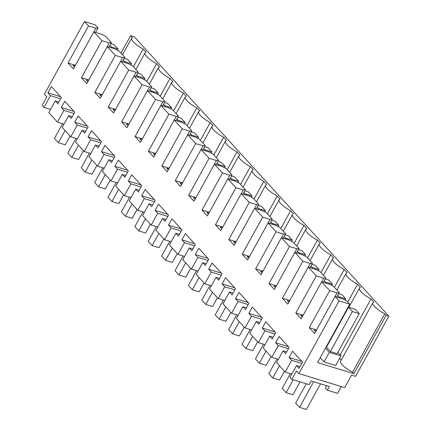 <?xml version="1.0" encoding="UTF-8"?>
<svg xmlns="http://www.w3.org/2000/svg" width="431" height="431" viewBox="0 0 431 431"><rect width="100%" height="100%" fill="white"/><g stroke="black" fill="none" stroke-linecap="round" stroke-linejoin="round"><path stroke-width="0.65" d="M291.83 379.35L289.977 377.308L296.458 365.563L299.049 368.413L302.508 362.153L292.536 351.206L289.077 357.471L291.674 360.316L285.187 372.061L276.578 362.606L283.059 350.861L285.651 353.706L289.109 347.445L279.137 336.503L275.678 342.764L278.275 345.614L271.789 357.353L263.179 347.903L269.661 336.158L272.252 339.003L275.711 332.743L265.738 321.801L262.28 328.061L264.876 330.906L258.39 342.65L249.775 333.201L256.262 321.456L258.853 324.301L262.312 318.04L252.34 307.098L248.881 313.359L251.478 316.203L244.991 327.948L236.377 318.498L242.863 306.753L245.454 309.598L248.913 303.338L238.941 292.396L235.482 298.656L238.079 301.501L231.592 313.245L222.978 303.796L229.464 292.051L232.056 294.896L235.515 288.635L225.542 277.693L222.084 283.954L224.68 286.798L218.194 298.543L209.579 289.088L216.066 277.348L218.657 280.193L222.116 273.933L212.144 262.991L208.685 269.251L211.282 272.096L204.795 283.84L196.18 274.385L202.667 262.641L205.258 265.491L208.717 259.23L198.745 248.288L195.286 254.549L197.883 257.393L191.396 269.138L182.782 259.683L189.268 247.938L191.86 250.788L195.318 244.528L185.346 233.58L181.887 239.841L184.484 242.691L177.998 254.435L169.383 244.98L175.87 233.236L178.461 236.08L181.914 229.82L171.947 218.878L168.489 225.138L171.08 227.988L164.599 239.728L155.984 230.278L162.471 218.533L165.062 221.378L168.516 215.117L158.549 204.175L155.09 210.436L157.681 213.28L151.2 225.025L142.586 215.575L149.072 203.831L151.664 206.675L155.117 200.415L145.15 189.473L141.691 195.733L144.283 198.578L137.801 210.323L129.187 200.873L135.673 189.128L138.265 191.973L141.718 185.713L131.751 174.77L128.293 181.031L130.884 183.875L124.403 195.62L115.788 186.17L122.275 174.426L124.866 177.27L128.319 171.01L118.353 160.068L114.894 166.328L117.485 169.173L111.004 180.918L102.389 171.463L108.876 159.723L111.467 162.568L114.921 156.308L104.954 145.366L101.495 151.626L104.086 154.47L97.605 166.215L88.991 156.76L95.477 145.015L98.069 147.865L101.522 141.605L91.555 130.663L88.096 136.923L90.688 139.768L84.207 151.513L75.592 142.058L82.079 130.313L84.67 133.163L88.123 126.897L78.151 115.955L74.698 122.215L77.289 125.065L70.808 136.81L62.193 127.355L68.68 115.61L71.271 118.455L74.725 112.195L64.752 101.253L61.299 107.513L63.89 110.363L57.409 122.102L48.795 112.653L55.281 100.908L57.873 103.752L61.326 97.492L51.354 86.55L47.9 92.81L50.492 95.655L44.01 107.4L42.152 105.363L46.812 96.921L44.366 94.233L84.487 21.55L88.506 25.962L68.039 63.034L73.399 68.917L93.866 31.84L101.905 40.665L81.437 77.742L86.798 83.619L107.265 46.548L115.303 55.367L94.836 92.444L100.197 98.322L120.664 61.25L128.702 70.07L108.235 107.147L113.595 113.024L134.063 75.953L142.101 84.772L121.634 121.849L126.994 127.732L147.461 90.655L155.499 99.475L135.032 136.552L140.393 142.435L160.86 105.358L168.898 114.177L148.431 151.254L153.792 157.137L174.259 120.06L182.297 128.885L161.83 165.957L167.19 171.84L187.657 134.763L195.696 143.588L175.228 180.659L180.589 186.542L201.056 149.465L209.094 158.29L188.627 195.367L193.988 201.245L214.455 164.173L218.474 168.58L222.493 172.993L202.026 210.069L207.386 215.947L227.854 178.876L231.873 183.283L235.892 187.695L215.425 224.772L220.785 230.655L241.252 193.578L249.29 202.398L228.823 239.474L234.184 245.358L254.651 208.281L262.689 217.1L242.222 254.177L247.583 260.06L268.05 222.983L276.088 231.803L255.626 268.879L260.981 274.762L281.448 237.686L289.487 246.51L269.025 283.582L274.38 289.465L294.847 252.388L302.885 261.213L282.424 298.284L287.779 304.167L308.246 267.091L316.284 275.915L295.822 312.992L301.177 318.87L321.645 281.799L329.688 290.618L309.221 327.695L314.576 333.572L335.043 296.501L339.062 300.908L298.942 373.591L296.496 370.908L291.83 379.35L309.102 384.635L311.128 380.966L329.381 386.553L327.35 390.222L337.608 393.363L341.352 386.58M296.458 365.563L300.019 366.657M327.35 390.222L325.48 388.169L326.386 385.637M298.942 373.591L344.714 387.609L351.604 375.126L355.613 376.355L388.848 316.155L134.273 36.791L130.593 35.665L120.96 53.115M329.688 290.618L337.037 292.87L339.229 292.633L333.486 286.329L328.998 284.045L321.645 281.799M295.822 312.992L303.171 315.239L300.763 315.503L302.179 317.06M316.284 275.915L323.638 278.167L303.171 315.239M323.638 278.167L325.831 277.93L320.088 271.627L315.6 269.343L308.246 267.091M282.424 298.284L289.772 300.536L287.364 300.8L288.781 302.357M302.885 261.213L310.239 263.465L289.772 300.536M310.239 263.465L312.432 263.222L306.689 256.924L302.201 254.64L294.847 252.388M269.025 283.582L276.373 285.834L273.965 286.092L275.382 287.655M289.487 246.51L296.84 248.757L276.373 285.834M296.84 248.757L299.033 248.52L293.29 242.222L288.802 239.938L281.448 237.686M255.626 268.879L262.975 271.131L260.566 271.39L261.983 272.947M276.088 231.803L283.442 234.055L262.975 271.131M283.442 234.055L285.634 233.817L279.891 227.52L275.404 225.235L268.05 222.983M242.222 254.177L249.576 256.429L247.168 256.687L248.585 258.244M262.689 217.1L270.043 219.352L249.576 256.429M270.043 219.352L272.236 219.115L266.493 212.812L262.005 210.533L254.651 208.281M228.823 239.474L236.177 241.726L233.769 241.985L235.186 243.542M249.29 202.398L256.644 204.65L236.177 241.726M256.644 204.65L258.837 204.413L253.094 198.109L248.606 195.83L241.252 193.578M215.425 224.772L222.779 227.024L220.37 227.282L221.787 228.839M235.892 187.695L243.246 189.947L222.779 227.024M243.246 189.947L245.438 189.71L239.695 183.407L235.207 181.122L227.854 178.876M202.026 210.069L209.38 212.316L206.972 212.58L208.388 214.137M222.493 172.993L229.847 175.245L209.38 212.316M229.847 175.245L232.04 175.008L226.297 168.704L221.809 166.42L214.455 164.173M188.627 195.367L195.981 197.613L193.573 197.877L194.99 199.434M209.094 158.29L216.448 160.542L195.981 197.613M216.448 160.542L218.641 160.305L212.898 154.002L208.405 151.717L201.056 149.465M175.228 180.659L182.582 182.911L180.174 183.175L181.591 184.732M195.696 143.588L203.049 145.834L182.582 182.911M203.049 145.834L205.242 145.597L199.499 139.299L195.006 137.015L187.657 134.763M161.83 165.957L169.184 168.209L166.775 168.467L168.192 170.029M182.297 128.885L189.651 131.132L169.184 168.209M189.651 131.132L191.843 130.895L186.1 124.597L181.607 122.312L174.259 120.06M148.431 151.254L155.785 153.506L153.377 153.765L154.794 155.322M168.898 114.177L176.252 116.429L155.785 153.506M176.252 116.429L178.445 116.192L172.702 109.894L168.209 107.61L160.86 105.358M135.032 136.552L142.386 138.804L139.978 139.062L141.395 140.619M155.499 99.475L162.853 101.727L142.386 138.804M162.853 101.727L165.046 101.49L159.303 95.186L154.81 92.907L147.461 90.655M121.634 121.849L128.988 124.101L126.574 124.36L127.996 125.917M142.101 84.772L149.455 87.024L128.988 124.101M149.455 87.024L151.647 86.787L145.904 80.484L141.411 78.205L134.063 75.953M108.235 107.147L115.589 109.399L113.175 109.657L114.598 111.214M128.702 70.07L136.056 72.322L115.589 109.399M136.056 72.322L138.249 72.085L132.506 65.781L128.012 63.497L120.664 61.25M94.836 92.444L102.19 94.691L99.776 94.955L101.199 96.512M115.303 55.367L122.657 57.619L102.19 94.691M122.657 57.619L124.85 57.382L119.107 51.079L114.614 48.795L107.265 46.548M81.437 77.742L88.791 79.988L86.378 80.252L87.8 81.809M101.905 40.665L109.258 42.917L88.791 79.988M93.866 31.84L101.215 34.092L105.708 36.376L111.451 42.68L109.258 42.917M68.039 63.034L75.393 65.286L72.979 65.55L74.401 67.107M88.506 25.962L95.86 28.209L75.393 65.286M95.86 28.209L98.052 27.972L95.617 32.379M84.487 21.55L95.181 24.826L98.052 27.972M44.01 107.4L50.583 109.415M50.492 95.655L60.631 98.758M47.9 92.81L60.604 96.7M55.281 100.908L58.842 102.002M57.409 122.102L63.982 124.117M63.89 110.363L74.03 113.466M61.299 107.513L74.008 111.408M68.68 115.61L72.241 116.704M70.808 136.81L77.381 138.82M77.289 125.065L87.428 128.169M74.698 122.215L87.407 126.111M82.079 130.313L85.64 131.407M84.207 151.513L90.779 153.522M90.688 139.768L100.827 142.871M88.096 136.923L100.806 140.813M95.477 145.015L99.038 146.109M97.605 166.215L104.178 168.225M104.086 154.47L114.226 157.574M101.495 151.626L114.204 155.516M108.876 159.723L112.437 160.811M111.004 180.918L117.577 182.927M117.485 169.173L127.624 172.276M114.894 166.328L127.603 170.218M122.275 174.426L125.836 175.514M124.403 195.62L130.976 197.635M130.884 183.875L141.023 186.979M128.293 181.031L141.002 184.921M135.673 189.128L139.235 190.216M137.801 210.323L144.374 212.338M144.283 198.578L154.422 201.681M141.691 195.733L154.4 199.623M149.072 203.831L152.633 204.919M151.2 225.025L157.773 227.04M157.681 213.28L167.821 216.384M155.09 210.436L167.799 214.326M162.471 218.533L166.032 219.627M164.599 239.728L171.172 241.743M171.08 227.988L181.219 231.091M168.489 225.138L181.198 229.033M175.87 233.236L179.431 234.329M177.998 254.435L184.57 256.445M184.484 242.691L194.618 245.794M181.887 239.841L194.596 243.736M189.268 247.938L192.829 249.032M191.396 269.138L197.969 271.147M197.883 257.393L208.017 260.496M195.286 254.549L207.995 258.438M202.667 262.641L206.228 263.734M204.795 283.84L211.368 285.85M211.282 272.096L221.415 275.199M208.685 269.251L221.394 273.141M216.066 277.348L219.627 278.437M218.194 298.543L224.766 300.552M224.68 286.798L234.814 289.901M222.084 283.954L234.793 287.843M229.464 292.051L233.026 293.139M231.592 313.245L238.165 315.26M238.079 301.501L248.213 304.604M235.482 298.656L248.191 302.546M242.863 306.753L246.424 307.842M244.991 327.948L251.564 329.963M251.478 316.203L261.612 319.306M248.881 313.359L261.59 317.248M256.262 321.456L259.823 322.544M258.39 342.65L264.963 344.665M264.876 330.906L275.01 334.009M262.28 328.061L274.989 331.951M269.661 336.158L273.222 337.252M271.789 357.353L278.361 359.368M278.275 345.614L288.409 348.717M275.678 342.764L288.387 346.659M283.059 350.861L286.62 351.955M285.187 372.061L291.76 374.07M291.674 360.316L301.808 363.414M289.077 357.471L301.786 361.361M339.062 300.908L349.757 304.184L317.534 362.552L353.878 373.677L386.101 315.314L388.848 316.155M349.757 304.184L346.885 301.032L342.397 298.748L335.043 296.501M309.221 327.695L316.57 329.941L314.161 330.205L315.578 331.762M337.037 292.87L316.57 329.941M339.229 292.633L336.8 297.034M325.831 277.93L323.401 282.332M312.432 263.222L310.002 267.629M299.033 248.52L296.603 252.927M285.634 233.817L283.199 238.224M272.236 219.115L269.801 223.522M258.837 204.413L256.402 208.814M245.438 189.71L243.003 194.112M232.04 175.008L229.604 179.409M218.641 160.305L216.206 164.707M205.242 145.597L202.807 150.004M191.843 130.895L189.408 135.302M178.445 116.192L176.01 120.599M165.046 101.49L162.611 105.897M151.647 86.787L149.212 91.189M138.249 72.085L135.813 76.486M124.85 57.382L122.415 61.784M111.451 42.68L109.016 47.081M353.878 373.677L352.547 372.217A14.794 3.954 28.9 0 1 340.652 361.146L372.874 302.777A14.794 3.954 28.9 0 0 384.77 313.849L352.547 372.217M339.693 358.312L341.26 360.036M327.35 344.773L327.641 345.086M320.217 357.692L324.042 361.895L335.738 365.472L341.007 355.931L337.845 352.461M122.49 54.791L131.692 38.122A14.794 3.954 28.9 0 1 132.333 37.572L130.593 35.665M131.692 38.122A14.794 3.954 28.9 0 0 143.227 48.999L146.098 52.151A14.794 3.954 28.9 0 0 145.091 52.824A14.794 3.954 28.9 0 0 156.625 63.702L159.497 66.853A14.794 3.954 28.9 0 0 158.489 67.527A14.794 3.954 28.9 0 0 170.024 78.404L172.896 81.556A14.794 3.954 28.9 0 0 171.888 82.229A14.794 3.954 28.9 0 0 183.423 93.107L186.294 96.264A14.794 3.954 28.9 0 0 185.287 96.932A14.794 3.954 28.9 0 0 196.822 107.809L199.693 110.966A14.794 3.954 28.9 0 0 198.686 111.634A14.794 3.954 28.9 0 0 210.22 122.517L213.092 125.669A14.794 3.954 28.9 0 0 212.084 126.337A14.794 3.954 28.9 0 0 223.619 137.22L226.49 140.371A14.794 3.954 28.9 0 0 225.483 141.045A14.794 3.954 28.9 0 0 237.018 151.922L239.889 155.074A14.794 3.954 28.9 0 0 238.882 155.747A14.794 3.954 28.9 0 0 250.416 166.625L253.288 169.776A14.794 3.954 28.9 0 0 252.28 170.45A14.794 3.954 28.9 0 0 263.815 181.327L266.687 184.479A14.794 3.954 28.9 0 0 265.679 185.152A14.794 3.954 28.9 0 0 277.214 196.03L280.085 199.181A14.794 3.954 28.9 0 0 279.078 199.855A14.794 3.954 28.9 0 0 290.613 210.732L293.484 213.889A14.794 3.954 28.9 0 0 292.477 214.557A14.794 3.954 28.9 0 0 304.011 225.435L306.883 228.592A14.794 3.954 28.9 0 0 305.875 229.26A14.794 3.954 28.9 0 0 317.41 240.142L320.281 243.294A14.794 3.954 28.9 0 0 319.274 243.962A14.794 3.954 28.9 0 0 330.809 254.845L333.68 257.997A14.794 3.954 28.9 0 0 332.673 258.67A14.794 3.954 28.9 0 0 344.207 269.547L347.079 272.699A14.794 3.954 28.9 0 0 346.071 273.373A14.794 3.954 28.9 0 0 357.606 284.25L360.478 287.402A14.794 3.954 28.9 0 0 359.476 288.075A14.794 3.954 28.9 0 0 371.005 298.952L373.876 302.104A14.794 3.954 28.9 0 0 372.874 302.777M386.101 315.314L384.77 313.849M330.335 351.556L326.434 347.273L348.517 307.26L355.37 309.356L359.276 313.644L337.187 353.652L330.335 351.556L352.423 311.543L348.517 307.26M143.227 48.999L133.411 66.778M371.005 298.952L340.102 354.934M357.606 284.25L347.79 302.029M344.207 269.547L334.391 287.326M330.809 254.845L320.993 272.624M317.41 240.142L307.594 257.921M304.011 225.435L294.195 243.213M290.613 210.732L280.796 228.511M277.214 196.03L267.398 213.808M263.815 181.327L253.999 199.106M250.416 166.625L240.6 184.403M237.018 151.922L227.202 169.701M223.619 137.22L213.803 154.998M210.22 122.517L200.404 140.296M196.822 107.809L187.006 125.588M183.423 93.107L173.607 110.886M170.024 78.404L160.208 96.183M156.625 63.702L146.809 81.481M324.042 361.895L329.311 352.348L341.007 355.931M325.486 348.151L329.311 352.348M326.957 346.325L326.558 346.206M306.285 383.773L295.628 403.066L299.534 407.354L313.671 381.742M320.524 383.843L306.387 409.45L299.534 407.354M359.276 313.644L352.423 311.543M290.359 373.639L282.23 388.363L286.136 392.652L293.242 379.781M338.669 293.64L341.972 294.653L345.877 298.936L339.025 296.84L338.61 297.589M339.025 296.84L337.705 295.391M300.089 381.877L292.988 394.748L286.136 392.652M345.877 298.936L345.193 300.175M276.961 358.937L268.831 373.661L272.737 377.944L279.46 365.768M325.27 278.938L328.573 279.951L332.479 284.234L325.626 282.138L325.211 282.887M325.626 282.138L324.306 280.689M284.444 371.242L279.59 380.045L272.737 377.944M332.479 284.234L331.795 285.467M263.562 344.234L255.432 358.958L259.338 363.241L266.062 351.066M311.872 264.235L315.174 265.248L319.08 269.531L312.227 267.435L311.812 268.184M312.227 267.435L310.907 265.986M271.045 356.539L266.191 365.343L259.338 363.241M319.08 269.531L318.396 270.765M250.163 329.532L242.033 344.256L245.939 348.539L252.663 336.363M298.473 249.533L301.775 250.546L305.681 254.829L298.828 252.733L298.414 253.482M298.828 252.733L297.509 251.284M257.646 341.837L252.787 350.635L245.939 348.539M305.681 254.829L304.997 256.062M236.764 314.829L228.635 329.553L232.541 333.836L239.264 321.661M285.074 234.83L288.377 235.843L292.277 240.126L285.43 238.031L285.015 238.779M285.43 238.031L284.11 236.581M244.248 327.134L239.388 335.932L232.541 333.836M292.277 240.126L291.598 241.36M223.366 300.127L215.236 314.851L219.142 319.134L225.866 306.958M271.675 220.128L274.978 221.135L278.879 225.424L272.031 223.323L271.616 224.077M272.031 223.323L270.711 221.873M230.849 312.432L225.989 321.23L219.142 319.134M278.879 225.424L278.2 226.658M209.967 285.424L201.837 300.148L205.743 304.431L212.467 292.256M258.277 205.425L261.579 206.433L265.48 210.721L258.632 208.62L258.217 209.374M258.632 208.62L257.312 207.171M217.45 297.724L212.591 306.527L205.743 304.431M265.48 210.721L264.801 211.955M196.568 270.722L188.439 285.441L192.345 289.729L199.068 277.553M244.878 190.723L248.181 191.73L252.081 196.019L245.234 193.918L244.819 194.667M245.234 193.918L243.914 192.468M204.052 283.022L199.192 291.825L192.345 289.729M252.081 196.019L251.402 197.253M183.17 256.014L175.04 270.738L178.946 275.026L185.669 262.851M231.479 176.015L234.782 177.028L238.682 181.311L231.835 179.215L231.42 179.964M231.835 179.215L230.515 177.766M190.653 268.319L185.793 277.122L178.946 275.026M238.682 181.311L238.004 182.55M169.771 241.312L161.641 256.036L165.547 260.319L172.271 248.143M218.081 161.313L221.383 162.325L225.284 166.608L218.436 164.513L218.021 165.262M218.436 164.513L217.116 163.063M177.254 253.617L172.395 262.42L165.547 260.319M225.284 166.608L224.605 167.842M156.372 226.609L148.242 241.333L152.148 245.616L158.872 233.44M204.682 146.61L207.984 147.623L211.885 151.906L205.037 149.81L204.623 150.559M205.037 149.81L203.718 148.361M163.855 238.914L158.996 247.717L152.148 245.616M211.885 151.906L211.206 153.14M142.973 211.907L134.844 226.631L138.75 230.914L145.473 218.738M191.283 131.908L194.586 132.92L198.486 137.203L191.639 135.108L191.224 135.857M191.639 135.108L190.319 133.658M150.457 224.212L145.597 233.009L138.75 230.914M198.486 137.203L197.807 138.437M129.575 197.204L121.445 211.928L125.351 216.211L132.075 204.035M177.884 117.205L181.187 118.218L185.088 122.501L178.24 120.405L177.825 121.154M178.24 120.405L176.92 118.956M137.058 209.509L132.198 218.307L125.351 216.211M185.088 122.501L184.409 123.735M116.176 182.502L108.046 197.226L111.952 201.509L118.676 189.333M164.486 102.503L167.788 103.51L171.689 107.798L164.841 105.697L164.426 106.452M164.841 105.697L163.521 104.248M123.659 194.807L118.8 203.604L111.952 201.509M171.689 107.798L171.01 109.032M102.777 167.799L94.648 182.518L98.554 186.806L105.277 174.63M151.087 87.8L154.384 88.808L158.29 93.096L151.443 90.995L151.028 91.749M151.443 90.995L150.123 89.546M110.261 180.099L105.401 188.902L98.554 186.806M158.29 93.096L157.611 94.33M89.379 153.097L81.249 167.815L85.155 172.104L91.878 159.928M137.688 73.098L140.985 74.105L144.891 78.388L138.044 76.292L137.629 77.041M138.044 76.292L136.724 74.843M96.862 165.396L92.002 174.199L85.155 172.104M144.891 78.388L144.213 79.627M75.98 138.389L67.85 153.113L71.756 157.401L78.474 145.225M124.29 58.39L127.587 59.403L131.493 63.686L124.645 61.59L124.23 62.339M124.645 61.59L123.325 60.141M83.463 150.694L78.604 159.497L71.756 157.401M131.493 63.686L130.814 64.925M62.581 123.686L54.451 138.41L58.357 142.693L65.076 130.518M110.891 43.687L114.188 44.7L118.094 48.983L111.246 46.887L110.832 47.636M111.246 46.887L109.927 45.438M70.064 135.991L65.205 144.794L58.357 142.693M118.094 48.983L117.415 50.217M348.83 307.357L359.476 288.075M336.87 290.041L346.071 273.373M323.471 275.339L332.673 258.67M310.072 260.636L319.274 243.962M296.673 245.934L305.875 229.26M283.275 231.231L292.477 214.557M269.876 216.529L279.078 199.855M256.477 201.827L265.679 185.152M243.079 187.119L252.28 170.45M229.68 172.416L238.882 155.747M216.281 157.714L225.483 141.045M202.882 143.011L212.084 126.337M189.484 128.309L198.686 111.634M176.085 113.606L185.287 96.932M162.686 98.904L171.888 82.229M149.288 84.201L158.489 67.527M135.889 69.493L145.091 52.824"/></g></svg>
